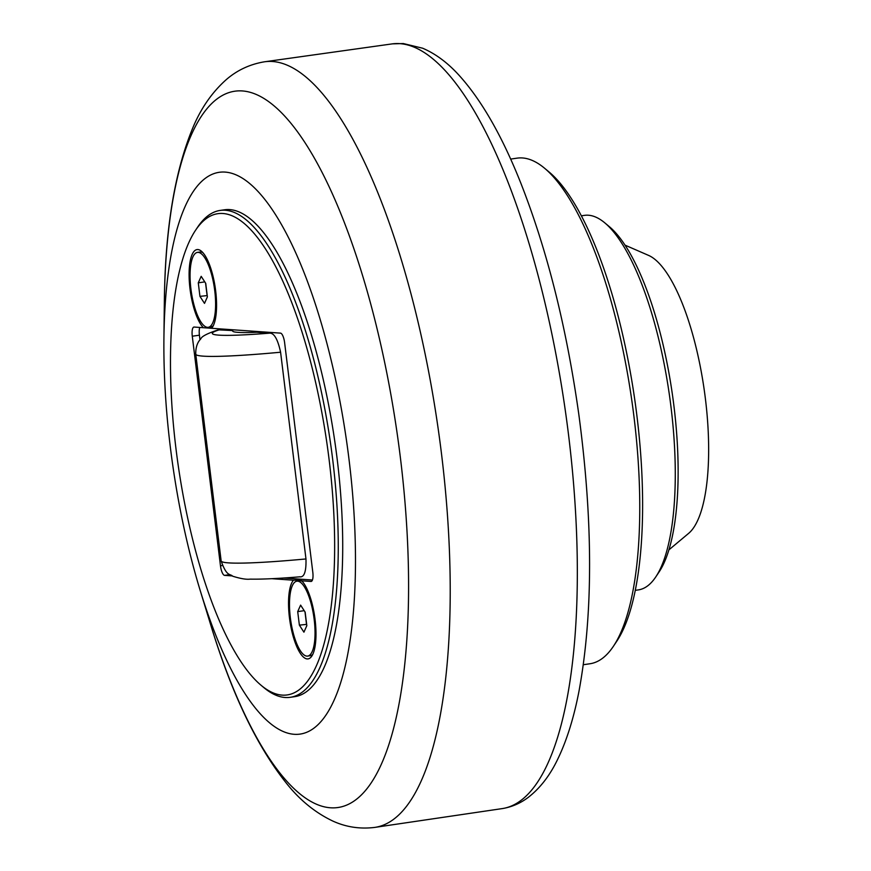 <?xml version="1.0" encoding="UTF-8"?>
<svg xmlns="http://www.w3.org/2000/svg" width="871" height="871" viewBox="0 0 871 871"><rect width="100%" height="100%" fill="white"/><g stroke="black" fill="none" stroke-linecap="round" stroke-linejoin="round"><path stroke-width="1.31" d="M199.938 296.358L198.283 282.825L201.179 276.325L205.73 283.347L207.385 296.88L204.5 303.38L199.938 296.358L207.233 295.585M198.283 282.825L204.783 281.888M205.567 283.097L207.069 295.334M214.745 290.685A37.834 11.704 81.8 0 1 208.223 327.311A37.834 11.704 81.8 0 1 190.923 289.02A37.834 11.704 81.8 0 1 197.445 252.394A37.834 11.704 81.8 0 1 214.745 290.685M213.33 325.623A37.834 11.704 81.8 0 1 210.891 326.919L208.223 327.311M197.445 252.394L200.123 252.013A37.834 11.704 81.8 0 1 202.823 252.579M299.374 625.138L297.708 611.616L300.604 605.116L305.155 612.139L306.821 625.672L303.925 632.172L299.374 625.138L306.657 624.376M297.708 611.616L304.208 610.68M304.992 611.888L306.494 624.115M314.181 619.477A37.834 11.704 81.8 0 1 307.648 656.092A37.834 11.704 81.8 0 1 290.348 617.8A37.834 11.704 81.8 0 1 296.88 581.186A37.834 11.704 81.8 0 1 314.181 619.477M312.754 654.404A37.834 11.704 81.8 0 1 310.326 655.711L307.648 656.092M296.88 581.186L299.548 580.805A37.834 11.704 81.8 0 1 302.259 581.371M199.797 327.452A9.461 2.929 -98.2 0 0 199.415 335.193L199.982 339.821M222.377 565.519L220.472 565.791L192.284 336.217L199.415 335.193M203.389 327.703A40.676 12.575 81.8 0 1 189.138 277.228A40.676 12.575 81.8 0 1 201.408 251.196A40.676 12.575 81.8 0 1 215.289 288.061A40.676 12.575 81.8 0 1 212.361 327.344A40.676 12.575 81.8 0 1 211.642 328.291L194.113 327.05A9.461 2.929 -98.2 0 0 193.917 327.06A9.461 2.929 -98.2 0 0 192.284 336.217M211.642 328.291L280.495 333.125A9.461 2.929 -98.2 0 1 284.621 342.706L312.809 572.28A9.461 2.929 -98.2 0 1 311.187 581.436A9.461 2.929 -98.2 0 1 310.991 581.447L301.714 580.794A40.676 12.575 81.8 0 1 314.888 618.138A40.676 12.575 81.8 0 1 311.785 656.135A40.676 12.575 81.8 0 1 307.213 658.933A40.676 12.575 81.8 0 1 290.435 624.333A40.676 12.575 81.8 0 1 293.451 580.206C298.938 580.01 301.693 580.206 301.714 580.794L301.606 580.619M261.093 685.292L263.859 687.611A245.96 76.049 -98.2 0 0 290.239 697.312A245.96 76.049 -98.2 0 0 332.668 459.311A245.96 76.049 -98.2 0 0 220.211 210.412A245.96 76.049 -98.2 0 0 197.63 227.157L195.627 230.162A243.118 75.178 81.8 0 1 326.963 443.546A243.118 75.178 81.8 0 1 261.093 685.292A243.118 75.178 81.8 0 1 175.996 448.87A243.118 75.178 81.8 0 1 195.627 230.162M220.211 210.412L224.653 209.769A245.96 76.049 81.8 0 1 337.121 458.669A245.96 76.049 81.8 0 1 294.692 696.669L290.239 697.312M293.451 580.206L271.806 578.692M232.024 575.894L224.609 575.372L229.824 574.62M220.472 565.791A9.461 2.929 -98.2 0 0 224.609 575.372M283.75 578.006L312.428 580.021M232.775 331.263L232.688 330.566L218.327 329.837C207.505 333.364 201.68 336.369 200.831 338.819C200.188 339.614 195.474 343.664 195.757 354.17A145.805 9.254 -7 0 0 280.593 352.222C277.773 339.233 274.104 332.885 269.575 333.158L256.749 332.254A106.425 6.75 -7 0 1 232.59 330.926A106.425 6.75 -7 0 1 232.688 330.566M299.493 576.787C304.164 577.713 306.331 571.768 305.971 558.953L280.593 352.222M510.646 159.077L517.167 158.141A255.421 78.978 81.8 0 1 522.458 157.956A255.421 78.978 81.8 0 1 544.56 168.223A255.421 78.978 81.8 0 1 631.704 399.713A255.421 78.978 81.8 0 1 613.336 646.38A255.421 78.978 81.8 0 1 589.896 663.767L583.363 664.715M613.336 646.38L616.679 641.383A250.685 77.508 -98.2 0 0 634.709 399.277A250.685 77.508 -98.2 0 0 549.176 172.077L544.56 168.223M581.382 215.812L584.474 215.366A189.192 58.499 81.8 0 1 588.393 215.224A189.192 58.499 81.8 0 1 604.768 222.834A189.192 58.499 81.8 0 1 669.309 394.302A189.192 58.499 81.8 0 1 655.711 577.016A189.192 58.499 81.8 0 1 638.345 589.907L635.253 590.353M655.711 577.016L659.053 572.018A184.467 57.04 -98.2 0 0 672.314 393.877A184.467 57.04 -98.2 0 0 609.384 226.689L604.768 222.834M668.884 549.884L688.591 533.4A142.975 44.203 -98.2 0 0 704.138 389.293A142.975 44.203 -98.2 0 0 648.601 255.41L625.051 245.154M349.031 459.507A283.794 87.753 -98.2 0 0 243.564 178.947A283.794 87.753 -98.2 0 0 163.922 338.122A283.794 87.753 -98.2 0 0 170.313 446.943A283.794 87.753 -98.2 0 0 200.243 590.636A283.794 87.753 -98.2 0 0 316.5 726.066A283.794 87.753 -98.2 0 0 349.031 459.507M269.575 333.158A126.883 8.057 173 0 1 219.851 329.663M305.971 558.953A145.805 9.254 173 0 1 221.147 560.924L195.757 354.17M568.545 434.847A386.299 119.447 81.8 0 1 502.436 808.571C511.887 806.982 520.499 803.247 528.283 797.357C540.314 788.026 550.243 775.059 558.082 758.434C566.956 739.915 573.956 717.377 579.063 690.834C593.173 613.565 593.086 521.413 578.812 414.367C566.564 327.376 547.206 250.227 520.738 182.921C502.164 136.192 481.696 100.415 459.344 75.603C447.955 62.962 435.729 53.828 422.653 48.221L403.317 43.55L392.44 43.855A386.299 119.447 81.8 0 1 399.931 43.648A386.299 119.447 81.8 0 1 568.545 434.847M163.922 338.122L164.336 302.618A361.857 111.891 81.8 0 1 242.41 90.943A361.857 111.891 81.8 0 1 400.355 457.384A361.857 111.891 81.8 0 1 358.885 797.27A361.857 111.891 81.8 0 1 210.64 624.594C231.642 693.664 257.108 746.795 287.038 784.009C300.255 800.493 315.52 812.839 332.831 821.059C345.885 827.047 359.756 829.181 374.443 827.45A386.757 119.588 -98.2 0 0 441.423 453.16A386.757 119.588 -98.2 0 0 272.612 61.503A386.757 119.588 -98.2 0 0 264.316 61.819M300.201 576.787C278.426 578.573 261.779 579.357 250.249 579.128C246.384 579.64 240.527 578.66 232.677 576.21C230.14 573.488 226.798 577.19 221.147 560.924M200.243 590.636L210.64 624.594M502.436 808.571L374.443 827.45M392.44 43.855L264.327 61.819C249.737 64.302 237.032 70.257 226.199 79.686C211.903 92.446 200.744 108.592 192.698 128.135C174.472 172.273 165.022 230.434 164.336 302.618"/></g></svg>
